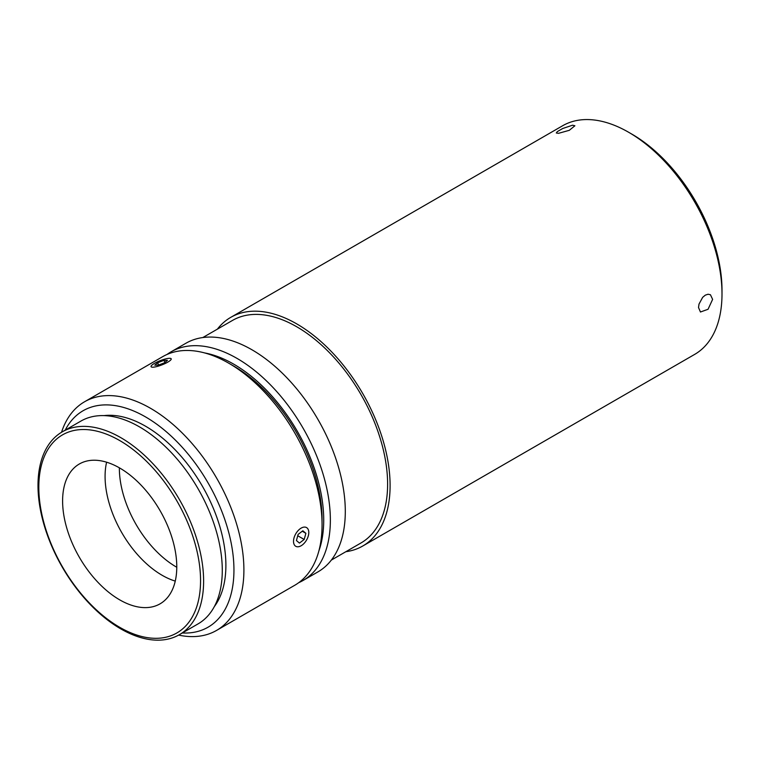 <?xml version="1.0" encoding="UTF-8"?>
<svg xmlns="http://www.w3.org/2000/svg" width="760" height="760" viewBox="0 0 760 760"><rect width="100%" height="100%" fill="white"/><g stroke="black" fill="none" stroke-linecap="round" stroke-linejoin="round"><path stroke-width="1.14" d="M119.358 467.808A80.731 46.607 -120 0 0 119.358 468.188A80.731 46.607 -120 0 0 176.776 567.264M331.331 560.091L361 542.963A128.487 74.186 -120 0 0 387.609 484.148A128.487 74.186 -120 0 0 331.522 354.834A128.487 74.186 -120 0 0 232.512 320.416L202.844 337.535M712.623 299.373L708.044 309.282L700.454 312.008L698.516 307.515L699.019 304.066L702.649 297.35L705.308 295.146L708.044 294.234L710.429 294.738L712.623 299.373M572.603 125.191L574.892 125.77L569.306 130.311L558.495 133.332L556.301 132.99L557.327 131.613L562.723 128.497L572.603 125.191M345.857 551.712A132.012 76.219 -120 0 0 362.757 546.012A132.012 76.219 -120 0 0 390.099 485.583A132.012 76.219 -120 0 0 332.481 352.735A132.012 76.219 -120 0 0 230.745 317.366L562.647 125.742A132.012 76.219 60 0 1 628.653 132.278A132.012 76.219 60 0 1 722 293.959L722 290.13A127.319 73.511 -120 0 0 631.978 134.197L628.653 132.278M230.745 317.366A132.012 76.219 -120 0 0 217.369 329.156M722 293.959A132.012 76.219 60 0 1 694.659 354.397L362.757 546.012M298.737 582.673A132.012 76.219 -120 0 0 303.022 580.507L317.955 571.881A132.012 76.219 -120 0 0 345.297 511.451A132.012 76.219 -120 0 0 287.669 378.603A132.012 76.219 -120 0 0 185.943 343.235L171.009 351.851A132.012 76.219 -120 0 0 166.991 354.474M303.022 580.507A132.012 76.219 -120 0 0 330.363 520.077A132.012 76.219 -120 0 0 272.735 387.22A132.012 76.219 -120 0 0 171.009 351.851M204.63 352.925A127.319 73.511 60 0 1 323.722 520.077A127.319 73.511 60 0 1 318.905 550.848M62.605 500.964A80.731 46.607 -120 0 0 97.84 582.207A80.731 46.607 -120 0 0 160.056 603.839A80.731 46.607 -120 0 0 176.776 566.875A80.731 46.607 -120 0 0 141.531 485.63A80.731 46.607 -120 0 0 79.325 463.999A80.731 46.607 -120 0 0 62.605 500.964M106.599 462.203A80.731 46.607 -120 0 0 105.079 476.434A80.731 46.607 -120 0 0 175.256 581.106M214.31 606.632A113.591 65.578 -120 0 0 225.891 565.345A113.591 65.578 -120 0 0 185.031 460.969A113.591 65.578 -120 0 0 104.025 415.615M178.629 635.103A132.012 76.219 -120 0 0 216.562 630.42A132.012 76.219 -120 0 0 243.903 569.99A132.012 76.219 -120 0 0 186.276 437.142A132.012 76.219 -120 0 0 84.55 401.774A132.012 76.219 -120 0 0 61.531 432.278M65.208 430.151A124.973 72.153 60 0 1 164.379 430.122A124.973 72.153 60 0 1 233.947 569.99A124.973 72.153 60 0 1 182.314 632.985M84.55 401.774L162.707 356.649A132.012 76.219 60 0 1 228.722 363.185A132.012 76.219 60 0 1 322.059 524.865L322.059 519.118A124.973 72.153 -120 0 0 233.7 366.054L228.722 363.185M322.059 524.865A132.012 76.219 60 0 1 294.719 585.295L216.562 630.42M38 485.459A117.106 67.611 -120 0 0 89.12 603.317A117.106 67.611 -120 0 0 179.36 634.695A117.106 67.611 -120 0 0 203.614 581.077A117.106 67.611 -120 0 0 152.494 463.229A117.106 67.611 -120 0 0 62.253 431.851A117.106 67.611 -120 0 0 38 485.459M200.554 580.602A114.361 66.025 60 0 1 119.69 627.294A114.361 66.025 60 0 1 38.817 487.226A114.361 66.025 60 0 1 119.69 440.543A114.361 66.025 60 0 1 200.554 580.602M62.253 431.851L80.921 421.078A117.106 67.611 60 0 1 171.161 452.447A117.106 67.611 60 0 1 222.281 570.304A117.106 67.611 60 0 1 198.027 623.913L179.36 634.695M156.57 366.605A10.792 2.28 158.8 0 1 151.126 366.101A10.792 2.28 158.8 0 1 165.699 358.891A10.792 2.28 158.8 0 1 170.781 358.473A10.792 2.28 158.8 0 1 167.647 362.216A10.792 2.28 158.8 0 1 156.57 366.605M164.597 362.757L158.27 365.17L154.802 365.161L157.671 362.738L163.998 360.325L167.466 360.335L164.597 362.757M163.998 360.325L164.853 362.539M157.671 362.738L158.564 365.056M305.976 540.977A10.792 6.232 -60 0 1 301.15 545.746A10.792 6.232 -60 0 1 293.959 544.046A10.792 6.232 -60 0 1 296.324 532.893A10.792 6.232 -60 0 1 304.427 527.079A10.792 6.232 -60 0 1 308.788 532.532A10.792 6.232 -60 0 1 305.976 540.977M304.18 539.476L299.449 543.086L296.428 540.55L298.12 534.403L302.851 530.784L305.881 533.32L304.18 539.476L297.749 535.762M305.881 533.32L302.262 531.231"/></g></svg>
